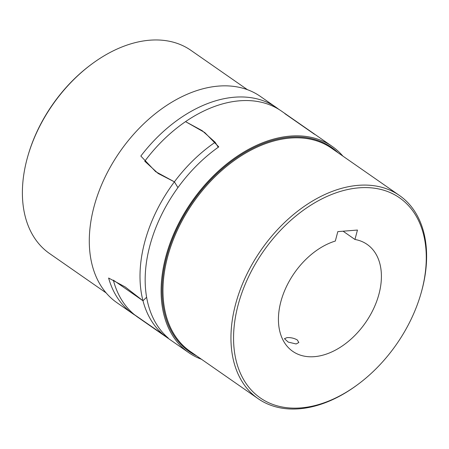 <?xml version="1.0" encoding="UTF-8"?>
<svg xmlns="http://www.w3.org/2000/svg" width="449" height="449" viewBox="0 0 449 449"><rect width="100%" height="100%" fill="white"/><g stroke="black" fill="none" stroke-linecap="round" stroke-linejoin="round"><path stroke-width="0.67" d="M164.149 335.352L134.52 314.732A125.625 83.649 -55.2 0 1 113.35 280.137L142.978 300.763L146.582 297.266L142.978 300.763A125.625 83.649 124.8 0 0 164.154 335.352L164.738 334.786M218.236 147.266L215.172 142.26A125.625 83.649 124.8 0 0 174.403 181.839L177.922 187.592L174.403 181.839L158.149 173.477L144.769 161.213A125.625 83.649 -55.2 0 1 185.538 121.634L202.218 130.693L215.172 142.26M314.48 134.268L284.851 113.648M342.873 156.095A125.625 83.649 124.8 0 0 332.159 146.374A125.625 83.649 124.8 0 0 290.357 136.092A125.625 83.649 124.8 0 0 176.092 228.754A125.625 83.649 124.8 0 0 188.642 352.594A125.625 83.649 124.8 0 0 201.478 359.262M188.642 352.594L137.922 317.303A125.625 83.649 -55.2 0 1 134.52 314.732L168.257 338.069A125.625 83.649 -55.2 0 1 218.775 146.885L204.688 132.489L185.538 121.634A125.625 83.649 -55.2 0 1 239.643 100.8A125.625 83.649 -55.2 0 1 281.444 111.077L332.159 146.374M238.037 305.258A121.903 81.174 -55.2 0 1 358.992 187.834A121.903 81.174 -55.2 0 1 421.802 290.475A121.903 81.174 -55.2 0 1 420.792 294.123A121.903 81.174 -55.2 0 1 357.976 384.378A121.903 81.174 -55.2 0 1 261.402 398.678A121.903 81.174 -55.2 0 1 238.037 305.258M357.976 384.378L357.269 384.905A123.761 82.414 -55.2 0 1 258.085 398.656A123.761 82.414 -55.2 0 1 235.495 304.579A123.761 82.414 -55.2 0 1 399.475 195.489A123.761 82.414 -55.2 0 1 422.066 289.566A123.761 82.414 -55.2 0 1 421.039 293.276L420.792 294.123M296.149 343.968L288.269 342.116L284.447 338.703L287.034 337.626C290.744 337.412 294.168 338.192 297.305 339.96L298.843 342.503L296.149 343.968M314.384 356.663A65.139 43.373 -55.2 0 1 292.709 351.331A65.139 43.373 -55.2 0 1 283.689 292.995A65.139 43.373 -55.2 0 1 335.319 241.051L337.811 231.628L357.449 230.051L354.957 239.469A65.139 43.373 -55.2 0 1 367.13 244.402A65.139 43.373 -55.2 0 1 373.635 308.615A65.139 43.373 -55.2 0 1 314.384 356.663M343.087 231.207L354.957 239.469M132.797 313.733L116.841 302.626A125.625 83.649 -55.2 0 1 93.908 207.135A125.625 83.649 -55.2 0 1 260.358 96.406L276.315 107.507A125.625 83.649 124.8 0 0 140.84 156.056L155.663 171.658L174.403 181.839A125.625 83.649 124.8 0 0 144.629 242.432A125.625 83.649 124.8 0 0 142.978 300.763L125.204 286.945L108.613 278.032A125.625 83.649 124.8 0 0 132.797 313.733A125.625 83.649 124.8 0 0 135.413 315.445M278.829 109.365A125.625 83.649 124.8 0 0 276.315 107.507M247.522 89.738L190.915 50.344A123.761 82.414 124.8 0 0 91.731 64.095A123.761 82.414 124.8 0 0 27.961 155.724A123.761 82.414 124.8 0 0 26.934 159.434A123.761 82.414 124.8 0 0 49.525 253.511L106.127 292.905M91.731 64.095L91.024 64.622A121.903 81.174 124.8 0 0 28.208 154.877L27.961 155.724M399.475 195.489L331.508 148.187A123.761 82.414 124.8 0 0 290.323 138.062A123.761 82.414 124.8 0 0 167.522 257.277A123.761 82.414 124.8 0 0 190.112 351.354L258.085 398.656M196.752 355.973A124.435 82.857 -55.2 0 1 166.607 257.03A124.435 82.857 -55.2 0 1 290.076 137.169A124.435 82.857 -55.2 0 1 338.142 152.806"/></g></svg>
